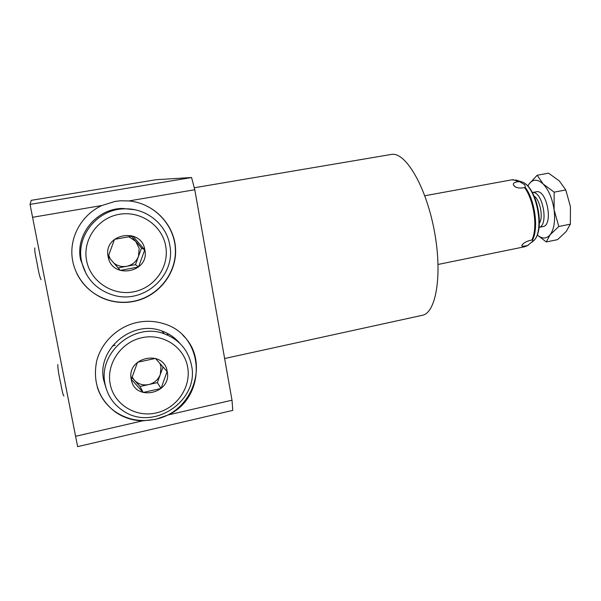 <?xml version="1.0" encoding="UTF-8"?>
<svg xmlns="http://www.w3.org/2000/svg" width="601" height="601" viewBox="0 0 601 601"><rect width="100%" height="100%" fill="white"/><g stroke="black" fill="none" stroke-linecap="round" stroke-linejoin="round"><path stroke-width="0.9" d="M527.655 245.471L532.666 241.309L532.817 239.972L531.87 240.054C527.37 240.873 524.14 242.473 522.186 244.832L521.803 245.629C521.465 246.493 523.418 246.44 527.655 245.471L524.718 246.733M539.059 227.358L543.003 226.569C553.258 225.45 547.338 190.735 537.024 191.651L532.741 192.455C542.763 191.539 548.893 225.435 539.059 227.336M537.226 234.923C542.087 239.07 546.377 239.033 550.103 234.811L546.286 241.955L537.211 234.961M527.821 186.107L528.985 184.116L537.174 175.244L543.191 184.034C537.617 178.903 532.884 178.933 528.985 184.116L527.768 186.047M558.787 226.487L554.099 209.824L554.16 192.162L543.191 184.034C548.721 189.946 552.357 198.54 554.099 209.824C555.392 221.07 554.062 229.402 550.103 234.811L558.787 226.487L570.349 224.165L566.172 231.558L557.54 239.656L546.286 241.955M537.174 175.244L548.555 173.163L559.396 181.014L565.789 189.961L570.432 206.639L570.349 224.165M554.16 192.162L565.789 189.961M515.726 179.909L517.949 180.676L524.861 184.823L525.236 187.362C534.958 200.125 538.804 228.297 532.509 239.994M531.87 240.054C537.948 228.222 534.176 200.546 524.628 187.67C519.241 188.511 515.681 187.828 513.923 185.611L513.577 185.183C512.615 183.305 514.351 182.118 518.791 181.622L519.895 181.833M524.688 187.647L525.236 187.362M421.925 315.39L422.458 315.27C436.258 312.625 442.637 274.191 434.222 230.318C425.959 186.43 405.758 152.308 391.807 154.352L194.281 187.767M232.001 400.198L232.767 410.385L77.627 446.648L30.05 204.4L31.199 200.351L156.027 179.714L191.569 177.528L194.792 189.736L232.001 400.198L168.445 414.87L155.659 419.348L142.369 420.888L75.538 436.311M191.569 177.528L30.05 204.4M101.877 205.519L115.046 201.425L120.493 200.794L128.915 200.929C154.134 203.236 174.613 224.766 175.575 249.107C176.754 273.447 158.409 296.631 133.753 301.439C125.181 303.092 116.692 302.686 108.285 300.207C88.445 294.272 73.397 275.912 71.947 255.305C70.475 234.706 82.863 214.219 101.877 205.519L32.529 217.299M194.792 189.736L128.915 200.929M168.445 414.87C207.661 396.457 204.783 335.163 163.66 323.714C155.238 321.047 146.569 320.588 137.652 322.346C118.134 326.305 101.389 342.052 96.633 361.246C92.614 382.289 98.88 399.229 115.437 412.083C123.483 417.59 132.46 420.527 142.369 420.888M97.287 387.254C100.607 397.419 106.617 405.577 115.317 411.753C127.517 419.859 140.942 422.345 155.591 419.213C193.59 411.82 210.17 360.803 182.974 335.426M131.521 201.237C156.027 204.791 175.086 226.494 175.409 250.347C175.92 274.206 157.747 296.556 133.61 301.266C125.053 302.927 116.571 302.513 108.18 300.042C94.004 295.519 83.539 286.677 76.793 273.5M86.236 274.079L80.594 259.67C75.087 234.683 96.528 208.675 122.349 208.449L134.857 209.749M124.114 208.878C145.96 207.751 166.334 224.135 169.722 244.915C176.371 275.145 144.052 304.527 113.446 295.189C96.288 289.84 85.65 278.496 81.518 261.142C75.906 235.652 97.783 209.11 124.114 208.878L122.349 208.449M165.696 246.027C162.15 225.51 140.619 210.5 119.321 214.302C97.971 217.795 82.405 239.641 86.589 260.586C90.458 281.599 112.785 296.09 133.753 291.808C154.78 287.819 169.55 266.498 165.696 246.027M144.826 249.873C141.596 226.69 102.944 233.496 108.127 256.627C111.726 279.961 150.01 272.606 144.826 249.873M138.53 266.987L144.736 249.881L132.806 236.058L114.49 239.348L108.21 256.604L120.313 270.42L138.53 266.987L135.488 264.643L118.089 267.903M144.736 249.881L141.513 248.04L135.488 264.643M131.356 236.276L141.513 248.04M128.659 236.696L135.728 241.339L139.162 248.468L138.5 256.334C136.344 261.69 132.4 265.011 126.661 266.296C121.958 267.077 117.721 266.048 113.95 263.185M110.268 258.971L108.668 255.155M179.834 343.336C175.041 337.657 169.061 333.555 161.902 331.016C132.505 319.304 96.445 349.286 103.718 380.283L106.046 388.081M191.494 365.273C188.241 350.045 179.211 339.573 164.411 333.863C134.451 321.941 97.685 352.547 105.092 384.152C107.429 395.3 113.273 404.075 122.642 410.475C152.857 432.292 199.742 400.709 191.494 365.273M187.647 367.061C191.396 386.946 176.897 408.304 156.298 412.917C135.758 417.83 113.927 404.42 110.171 384.009C106.107 363.673 121.372 341.781 142.279 337.634C163.141 333.179 184.206 347.115 187.647 367.061M167.206 371.531C172.247 393.587 134.744 402.092 131.258 379.396C126.21 356.964 164.073 348.978 167.206 371.531M131.334 379.366L143.166 392.453L161.008 388.471L167.116 371.538L155.449 358.429L137.516 362.275L131.334 379.366M131.882 377.473L140.018 386.481L157.357 382.642L163.044 366.888M143.166 392.453L140.018 386.481M161.008 388.471L157.357 382.642M132.07 376.857L134.278 380.125C138.192 384.144 143 385.624 148.71 384.557C154.329 383.115 158.206 379.734 160.324 374.415L160.978 366.7L159.949 363.402M424.794 195.768L511.872 179.812L513.111 179.684L518.791 181.622M539.398 223.317C543.477 217.277 540.179 200.156 534.146 196.076M519.993 181.314L522.547 182.118C536.453 187.249 544.844 230.213 533.943 240.453L531.802 242.263M528.317 245.185L524.943 246.688L438.076 264.455M511.872 179.812L517.949 180.676L522.547 182.118C537.271 187.797 545.4 229.409 533.943 240.453L532.073 241.993M522.246 244.757L521.803 245.629M515.042 186.505L513.577 185.183M422.458 315.27L224.631 358.527M161.902 331.016L164.411 333.863M112.425 345.883L115.137 345.312M166.424 334.622L168.776 334.126M221.333 339.865L224.564 358.121M201.162 225.773L204.468 244.457M57.809 364.567C57.658 367.662 58.665 374.19 60.836 384.137M60.956 384.745C62.294 391.95 63.285 395.706 63.931 396.036M37.502 265.665C38.795 273.064 39.982 277.737 41.071 279.69M34.843 247.928C34.197 250.827 36.315 258.633 37.457 265.424M173.689 338.408L174.681 338.198"/></g></svg>
